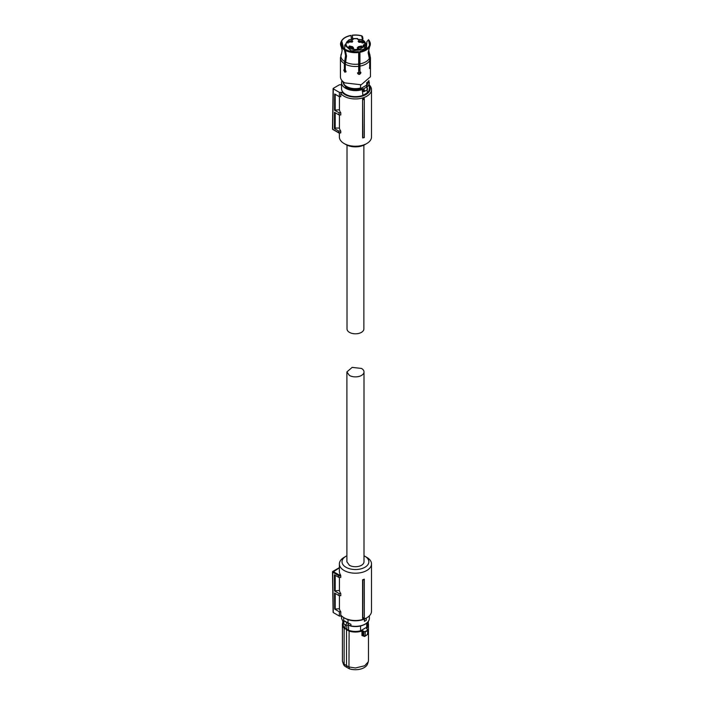 <?xml version="1.0" encoding="UTF-8"?>
<svg xmlns="http://www.w3.org/2000/svg" width="704" height="704" viewBox="0 0 704 704"><rect width="100%" height="100%" fill="white"/><g stroke="black" fill="none" stroke-linecap="round" stroke-linejoin="round"><path stroke-width="1.06" d="M364.311 579.181L364.311 579.594A16.667 9.618 180 0 1 362.903 580.052L362.604 579.744A16.06 9.275 180 0 0 364.311 579.181M364.311 617.593L364.311 617.874A16.06 9.275 0 0 1 362.604 618.446L362.806 618.086A16.456 9.504 -0 0 0 364.311 617.593L364.311 579.594M339.434 595.672L339.434 608.758A16.06 9.275 0 0 0 340.789 611.794L340.789 615.023A16.06 9.275 0 0 0 344.089 617.778A16.06 9.275 0 0 0 366.802 617.778A16.06 9.275 0 0 0 371.501 611.222L371.501 563.922A16.06 9.275 0 0 0 366.802 557.366L364.936 556.292A13.429 7.753 180 0 1 364.936 567.257A13.429 7.753 180 0 1 345.946 567.257A13.429 7.753 180 0 1 345.946 556.292A13.429 7.753 180 0 1 346.887 555.799M345.946 556.292L344.089 557.366A16.06 9.275 0 0 0 339.381 563.922A16.06 9.275 0 0 0 344.089 570.478A16.06 9.275 0 0 0 361.592 572.493A16.06 9.275 0 0 0 371.501 563.922M362.604 618.446L362.604 579.744M362.806 618.086L362.903 580.052M339.381 563.922L339.381 571.446A16.06 9.275 0 0 0 340.516 574.869L340.789 575.784L338.809 575.784L339.082 574.869L340.516 574.869M333.106 612.295L332.499 571.991L338.809 575.793L338.826 577.394L340.789 577.394L340.789 575.784M339.434 608.758L334.646 609.083L334.523 593.023L339.108 595.672L340.789 595.672L340.789 593.525A16.06 9.275 0 0 1 339.434 590.48L339.434 577.394M345.013 618.314L344.089 617.778L345.013 618.314A14.749 8.51 0 0 0 365.869 618.314L366.802 617.778M339.381 568.031L338.809 568.181M338.826 577.394L334.382 574.834L334.506 590.885L339.073 593.525L340.789 593.525M339.434 590.48L334.506 590.885M335.21 575.309L335.21 590.48M339.108 595.672L339.073 593.525M335.21 608.758L335.21 593.419M340.789 611.794L339.346 611.794L334.646 609.083M339.082 568.031L332.684 572.255L333.3 612.559L339.416 616.097L339.346 611.794M339.416 616.097L341.783 616.097M364.003 555.799A13.429 7.753 180 0 1 364.936 556.292L366.802 557.366M333.3 612.559L333.3 612.022L333.3 612.559M348.278 622.97L348.278 624.923L347.274 625.398A1.584 0.915 -60 0 1 346.482 625.469A1.584 0.915 -60 0 1 346.245 624.21A1.584 0.915 -60 0 1 347.274 622.811L347.987 622.855L347.987 619.634M343.684 617.54L343.684 620.902L344.502 620.946A1.32 0.757 180 0 1 344.414 621.166L343.754 621.729L344.414 621.166L347.274 622.811M347.6 622.653L344.502 620.946M348.278 624.923L350.926 625.918L350.926 624.29L347.987 622.855M364.408 621.342L364.408 619.186A14.054 8.114 0 0 0 365.385 618.675A14.054 8.114 0 0 0 366.265 618.112L366.265 620.268A14.054 8.114 180 0 1 365.385 620.822A14.054 8.114 180 0 1 364.408 621.342L364.311 619.133A13.922 8.034 0 0 0 365.13 618.71M350.53 626.05C356.013 627.114 360.897 626.507 365.182 624.237C367.91 622.618 369.301 620.646 369.362 618.314A13.922 8.034 0 0 1 365.288 623.999A13.922 8.034 0 0 1 350.926 625.918L347.97 624.994M343.754 621.729L343.948 621.667A1.584 0.915 -60 0 0 343.367 623.137A1.584 0.915 -60 0 0 343.693 623.858A1.584 0.915 -60 0 0 343.948 623.938M349.448 625.548A12.241 7.066 180 0 1 347.978 624.994M345.145 624.703L345.145 628.25L346.834 629.244L346.834 625.548M360.562 626.006L360.562 630.793A12.373 7.146 180 0 1 355.441 631.435A12.373 7.146 180 0 1 348.577 630.23L346.834 629.244M348.577 630.23L348.577 625.337M360.562 630.793L366.714 627.238A12.373 7.146 0 0 0 367.822 624.29L367.822 622.125L368.474 624.527A13.033 7.524 180 0 1 366.731 628.294L367.69 630.054A15.558 8.985 180 0 1 366.441 630.863A15.558 8.985 180 0 1 365.042 631.585L363.818 631.822L362.938 630.828L364.012 631.514M366.714 623.19L366.714 627.238M346.676 629.35L344.133 628.276A13.033 7.524 180 0 1 342.408 624.527L342.408 660.449A13.033 7.524 0 0 0 342.646 661.874A13.033 7.524 0 0 0 344.133 664.189L344.133 628.276L349.105 630.731A12.795 7.383 180 0 0 355.441 631.699A12.795 7.383 180 0 0 361.847 630.714L362.938 630.828M343.068 622.169A13.033 7.524 180 0 0 342.408 624.527L343.068 622.125L343.068 624.29A12.373 7.146 0 0 0 345.145 628.25M349.105 630.731L348.964 666.978L355.441 667.973L364.663 665.773L368.245 661.874L368.474 660.449L368.474 624.527A13.033 7.524 180 0 0 367.822 622.169M361.847 630.714L362.745 631.145L362.745 635.58L361.962 635.536L363.414 635.958M365.042 631.585L363.818 631.822L363.818 636.117L365.191 635.835L367.875 634.278L367.426 634.638L367.875 630.353A15.796 9.117 180 0 1 366.617 631.18A15.796 9.117 180 0 1 365.191 631.91L365.191 635.835L364.338 636.416L362.745 635.58M367.646 629.411L367.875 630.353L367.822 629.517L366.643 628.69M366.819 628.795L366.731 628.294L366.819 628.795M361.962 635.536L361.962 631.048A13.033 7.524 180 0 1 355.441 632.051A13.033 7.524 180 0 1 348.964 631.057L346.509 629.658L346.509 665.614L348.964 666.978L349.386 668.8A12.329 7.119 0 0 0 364.162 667.63A12.329 7.119 0 0 0 367.55 663.951L368.245 661.874M344.133 664.189L346.509 665.614L347.002 667.471L344.705 666.098L344.133 664.189M364.338 636.416L365.191 635.835L364.338 636.416M342.646 661.874L343.341 663.951A12.329 7.119 0 0 0 344.705 666.098M349.386 668.8L347.002 667.471M364.003 561.774A8.554 4.937 180 0 1 358.714 566.342A8.554 4.937 180 0 1 349.395 565.268L346.887 561.774L346.887 371.941L349.395 375.434A8.554 4.937 180 0 0 358.714 376.508A8.554 4.937 180 0 0 364.003 371.941L364.003 561.774M346.887 371.941L352.167 367.374L361.495 368.447A8.554 4.937 180 0 1 364.003 371.941M363.871 145.147L363.871 328.944A8.422 4.866 180 0 1 361.398 332.385A8.422 4.866 180 0 1 352.22 333.441A8.422 4.866 180 0 1 347.019 328.944L347.019 145.147M369.362 85.043A16.06 9.275 180 0 1 371.501 89.663A16.06 9.275 180 0 1 366.802 96.228A16.06 9.275 180 0 1 340.789 93.465L340.789 96.694L339.346 96.694L334.646 93.975L334.523 110.167L339.434 109.78L339.434 96.694M371.501 89.663L371.501 136.963A16.06 9.275 180 0 1 366.802 143.519L366.802 143.519A16.06 9.275 180 0 1 344.089 143.519A16.06 9.275 180 0 1 339.381 136.963L339.381 132.977M334.523 110.167L339.108 112.816L340.789 112.816A16.06 9.275 180 0 1 339.434 109.78M340.789 112.816L340.789 114.963L339.073 114.963L339.108 112.816M339.434 114.963L339.434 128.049L335.21 128.049L335.21 112.737M340.789 131.094L338.826 131.094L338.809 132.695L340.789 132.704L340.789 131.094A16.06 9.275 180 0 1 339.434 128.049M362.604 99.044L362.604 137.738L364.311 137.579L364.311 98.472A16.06 9.275 180 0 1 362.604 99.044L362.903 138.046M369.362 85.791A14.749 8.51 180 0 1 365.869 94.609A14.749 8.51 180 0 1 342.25 92.391L339.416 92.391L339.346 96.694M364.936 144.593L366.802 143.519L364.936 144.593A13.429 7.753 0 0 0 364.945 144.593A13.429 7.753 0 0 1 345.946 144.593L344.089 143.519M340.789 93.465L342.25 92.391M335.21 94.301L335.21 109.78M338.826 131.094L334.382 128.524L334.506 112.332L339.073 114.963M334.382 128.524L335.21 128.049M339.416 92.391L333.3 88.862L332.684 128.63L332.684 129.166L339.082 132.862M333.3 88.326L333.3 88.862L333.3 88.326L339.416 84.788L341.519 84.788M364.311 99.308A16.456 9.504 180 0 1 362.806 99.801M345.919 72.028L344.291 69.819L344.934 69.027A11.484 6.635 0 0 0 345.303 69.458M357.808 72.829A11.484 6.635 0 0 0 360.686 72.239M358.591 51.691L358.53 51.559A14.397 8.307 180 0 1 345.743 49.588L345.576 49.676A14.626 8.439 180 0 0 358.591 51.691L358.662 52.483A14.907 8.606 180 0 1 345.374 50.433L346.518 56.012L345.303 64.222L345.303 69.89L346.06 71.491L344.828 72.204L346.06 71.491M357.817 73.744L358.688 71.958L358.662 52.483M345.374 50.433L345.576 49.676M359.313 57.191L359.858 51.498A14.626 8.439 180 0 0 369.389 45.998L369.662 46.675A14.907 8.606 180 0 1 369.609 46.763A14.907 8.606 180 0 1 359.938 52.29L359.964 71.764L359.313 57.191M369.389 45.998L369.16 45.962A14.397 8.307 180 0 1 369.01 46.218A14.397 8.307 180 0 1 359.797 51.366M369.662 68.596L369.758 60.438L368.104 52.677L369.662 46.675M359.938 52.29L359.858 51.498M369.503 45.223L369.723 45.258A14.626 8.439 0 0 0 369.574 41.272A14.626 8.439 0 0 0 368.579 39.732L369.503 45.223L368.808 46.526M369.574 41.272L369.846 41.862A14.907 8.606 180 0 1 369.996 45.936L369.723 45.258M369.398 47.159L368.438 51.946L370.093 59.708L369.758 65.322M369.996 45.936L369.635 46.622M368.412 39.838L366.898 41.615L366.406 48.831M362.498 36.502L362.947 38.632L362.34 38.984L361.698 35.957L362.498 36.502M362.146 39.882L362.34 38.984M353.074 39.266L353.338 39.072A0.792 0.458 180 0 1 352.546 39.53L352.361 35.332A14.397 8.307 180 0 1 361.698 35.957M352.361 35.332L352.722 39.468M362.947 38.632L362.622 40.137M352.299 35.2A14.626 8.439 180 0 1 361.874 35.86M351.437 39.486L351.023 35.394A14.626 8.439 180 0 0 341.502 40.894L341.308 41.65M341.502 40.894L341.722 40.929A14.397 8.307 180 0 1 351.085 35.526M341.722 40.929L343.552 48.127M343.174 47.784L341.158 41.633A14.626 8.439 180 0 0 344.643 49.139L344.45 49.896A14.907 8.606 180 0 1 341.282 46.763A14.907 8.606 180 0 1 340.886 42.222L341.158 41.633M344.643 49.139L344.81 49.051A14.397 8.307 180 0 1 341.871 46.218A14.397 8.307 180 0 1 341.387 41.668M344.81 49.051L345.391 50.371M345.506 50.697L346.148 55.158L344.934 63.281L344.934 69.027L344.379 69.353L344.379 63.686L345.585 55.475L344.45 49.896M341.713 52.923L340.437 57.834L340.437 76.771A15.004 8.668 180 0 0 344.828 82.896L361.187 84.77L370.454 76.771L370.454 57.834A15.004 8.668 180 0 1 370.093 59.708M360.668 72.151L360.686 72.362C359.656 74.316 358.591 74.474 357.509 72.855M357.711 73.295C358.802 74.914 359.858 74.756 360.897 72.802L360.782 72.327M360.897 72.802L359.964 71.764M369.424 67.874C369.802 69.01 370.093 68.402 370.278 66.044L370.093 65.375L370.278 66.044M343.728 70.145L344.379 69.353L343.728 70.145L344.828 72.204M360.562 84.911L360.562 88A12.373 7.146 180 0 1 346.694 86.548A12.373 7.146 180 0 1 343.068 81.673M366.714 82.491L366.714 84.454A12.373 7.146 180 0 0 367.814 81.673M360.562 88L360.835 88.493L366.432 85.254L366.714 84.454M363.088 91.397L362.287 91.291A0.792 0.458 180 0 1 363.114 91.309L363.229 89.672A1.056 0.607 60 0 1 363.801 90.834A1.056 0.607 60 0 1 363.229 91.344L363.695 91.599A1.584 0.915 60 0 0 364.214 91.555L367.198 89.839L367.198 92.902L362.903 95.383A13.922 8.034 180 0 1 345.602 94.274A13.922 8.034 180 0 1 341.519 88.59L341.519 82.57A13.922 8.034 180 0 0 345.602 88.255A13.922 8.034 180 0 0 362.287 89.575L362.023 88.88A1.32 0.757 180 0 1 363.405 88.915L366.476 87.138A1.32 0.757 180 0 1 366.59 86.425L368.658 80.872M366.934 87.648L366.476 87.138L366.934 87.648A1.584 0.915 60 0 1 367.523 89.118A1.584 0.915 60 0 1 367.198 89.839L366.898 87.261A0.792 0.458 180 0 1 367.03 87.023L366.59 86.425M360.835 88.493A12.241 7.066 180 0 1 346.782 87.138A12.241 7.066 180 0 1 343.235 82.658M367.655 82.658L366.432 85.254M366.96 87.454L366.476 87.138M362.903 95.383L362.287 89.575A0.792 0.458 180 0 1 363.114 89.593M368.949 80.546L369.362 88.59A13.922 8.034 180 0 1 367.198 92.902M359.753 70.127A11.484 6.635 180 0 1 358.688 70.338A11.484 6.635 180 0 0 359.753 70.127M345.303 67.1A11.484 6.635 180 0 1 344.934 66.651A11.484 6.635 180 0 0 345.303 67.1M365.05 47.722L363.801 46.552A9.381 5.412 180 0 1 362.076 47.916A9.381 5.412 180 0 1 348.814 47.916A9.381 5.412 180 0 1 348.814 40.26A9.381 5.412 180 0 1 350.381 39.53L348.999 39.758M365.719 49.262L365.719 46.05L364.769 44.66L366.062 45.927L366.062 49.06M361.882 39.75L360.501 39.53A9.381 5.412 180 0 1 364.769 44.66L364.514 44.607A0.792 0.458 180 0 0 363.528 44.915L363.009 45.936A0.792 0.458 180 0 0 363.537 46.508L363.801 46.552M357.817 39.266L357.553 38.817A9.381 5.412 180 0 0 353.338 38.817M347.846 43.014L347.846 41.747L347.239 41.8L348.225 41.492L348.225 43.014L347.846 42.178M357.518 48.391L358.345 47.854L357.262 47.617L358.248 47.573L358.811 48.69L357.166 49.06L358.406 48.682L357.518 48.215M358.318 48.294L358.345 47.854M352.185 47.582L352.766 46.781L349.395 45.971L348.814 46.781L352.185 47.582M361.495 45.971L358.125 46.781L358.706 47.582L362.076 46.781L361.495 45.971M358.706 40.594L358.125 41.404L361.495 42.214L362.076 41.404L358.706 40.594M349.395 42.214L352.766 41.404L352.185 40.594L348.814 41.404L349.395 42.214M352.95 49.069L351.727 48.55L353.329 47.555L353.663 48.726L352.95 49.069M362.12 43.041L363.308 41.818L362.534 41.518L363.678 41.738L362.525 42.856L363.783 42.856L362.12 42.803M362.833 42.698L363.308 41.818M360.501 39.53L358.336 39.53A0.792 0.458 180 0 1 357.553 39.072L357.553 38.817M348.225 43.014L347.846 41.95M358.248 47.995L358.714 48.206M358.318 48.514L358.345 48.066M349.492 47.634L352.088 47.634M361.398 47.634A1.971 1.144 0 0 0 358.802 47.634M358.802 42.266L361.398 42.266M352.088 42.266A1.971 1.144 0 0 0 349.492 42.266M363.22 41.95L363.678 42.17M363.308 42.249L362.833 42.856L363.308 42.038M352.123 48.55L352.95 48.55L352.942 47.731L352.123 48.726M338.888 567.917L332.825 571.41L339.082 574.869M332.499 571.982A0.66 0.66 0 0 0 332.499 571.991A0.66 0.66 0 0 1 332.825 571.41L332.684 571.718M343.297 622.38L341.519 618.314L343.332 622.274M343.851 621.447L343.851 621.051A0.792 0.458 180 0 1 343.983 621.298L343.693 623.858L346.482 625.469M348.093 624.923L348.093 622.908L350.926 624.29M350.882 626.014A13.394 7.735 0 0 0 364.918 624.21M367.822 622.442A12.795 7.383 180 0 1 366.52 628.012M344.326 627.977A12.795 7.383 180 0 1 343.068 622.442M368.218 623.014L368.218 621.614L368.227 623.022M332.684 129.175L333.15 129.439M358.574 64.108A14.564 8.413 180 0 1 345.62 62.102M369.327 58.441A14.564 8.413 180 0 1 359.85 63.914M369.222 47.59L368.738 50.327L369.459 53.601A14.564 8.413 180 0 1 369.67 57.702M344.687 61.565A14.564 8.413 180 0 1 341.22 54.085M358.688 66.29A15.004 8.668 180 0 1 345.303 64.222M369.758 60.438A15.004 8.668 180 0 1 359.964 66.097M344.379 63.686A15.004 8.668 180 0 1 340.437 57.834M363.695 89.091A1.584 0.915 60 0 1 364.54 90.834A1.584 0.915 60 0 1 364.214 91.555L362.806 91.467M362.023 88.88A13.394 7.735 180 0 1 345.972 87.613L342.232 80.872M369.362 82.57A13.922 8.034 180 0 1 367.03 87.023L367.03 87.428M359.753 68.983A10.701 6.178 180 0 1 358.688 69.221M345.303 65.305A10.701 6.178 180 0 1 344.934 64.486M363.238 46.288L365.086 47.802L365.086 49.614L365.059 47.863A10.701 6.178 180 0 1 363.009 49.535L351.349 50.873L344.749 45.162L344.749 49.007M366.142 49.007L366.142 45.162A10.701 6.178 180 0 1 366.062 45.927L365.719 46.05M364.698 45.021L364.434 46.737M363.783 46.499L363.783 45.179L363.264 46.314M364.514 44.607L363.528 44.915M353.074 39.292L350.381 39.53M338.923 567.908L339.381 567.908M341.519 618.314L341.519 616.097M369.362 618.314L369.362 615.842M364.725 636.425L368.104 634.093L368.104 629.957L366.643 628.496M342.786 621.773L342.786 622.706M364.751 636.416L362.965 635.923M368.298 623.26L368.298 621.509M338.923 132.977L340.674 132.977M338.888 132.968L332.825 129.474A0.66 0.66 0 0 1 332.499 128.894L333.106 88.59M341.282 46.763L342.144 50.327L341.66 53.064M370.454 57.834L369.459 53.601M341.942 80.546L341.519 82.57M349.061 39.732L344.749 45.162M366.142 45.162C365.649 42.363 364.206 40.55 361.821 39.732M357.579 38.562L353.302 38.562M357.817 39.292L361.794 39.706M352.546 39.486L349.096 39.706"/></g></svg>
